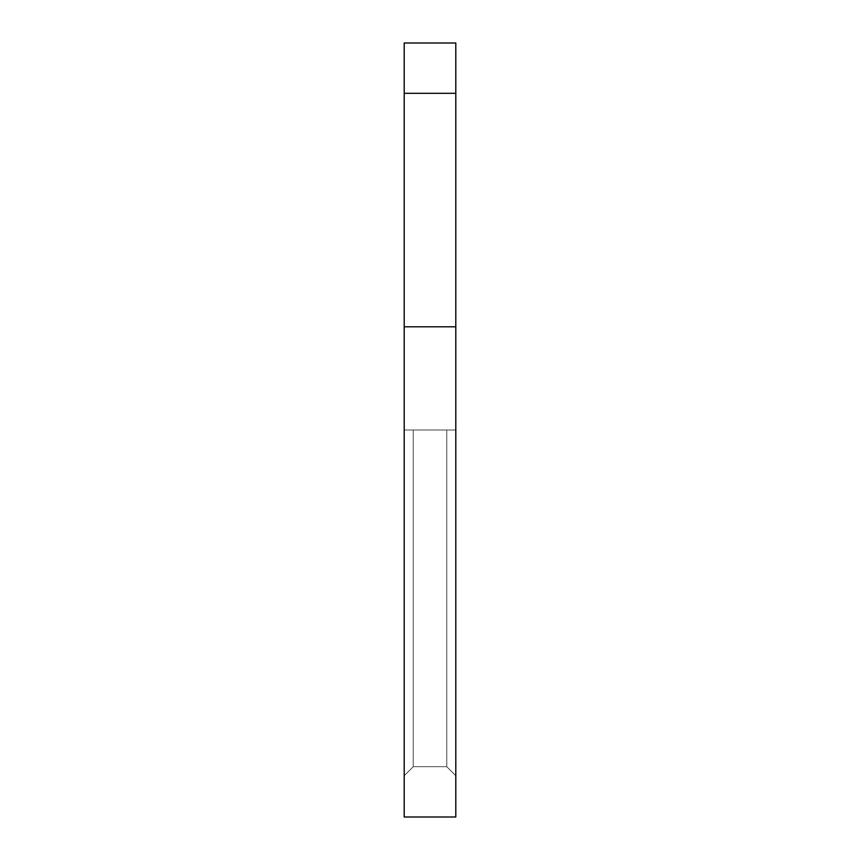 <?xml version="1.0" encoding="UTF-8"?>
<svg xmlns="http://www.w3.org/2000/svg" width="860" height="860" viewBox="0 0 860 860"><rect width="100%" height="100%" fill="white"/><g stroke="black" fill="none" stroke-linecap="round" stroke-linejoin="round"><path stroke-width="0.64" stroke-dasharray="4.3 3.22" d="M404.2 775.72L413.23 766.69L446.77 766.69L455.8 775.72L455.8 430L446.77 430L455.8 430L446.77 430L455.8 430L446.77 430L455.8 430L446.77 430L455.8 430L446.77 430L455.8 430L446.77 430L455.8 430L446.77 430L455.8 430L446.77 430L455.8 430L446.77 430L455.8 430L446.77 430L455.8 430L446.77 430L455.8 430L446.77 430L455.8 430L446.77 430L455.8 430L446.77 430L455.8 430L446.77 430L455.8 430L446.77 430L455.8 430L446.77 430L455.8 430L446.77 430L455.8 430L446.77 430L455.8 430L446.77 430L455.8 430L446.77 430L455.8 430L446.77 430L455.8 430L446.77 430L455.8 430L446.77 430L455.8 430L446.77 430L455.8 430L446.77 430L455.8 430L446.77 430L455.8 430L446.77 430L455.8 430L446.77 430L455.8 430L446.77 430L455.8 430L446.77 430L455.8 430L446.77 430L455.8 430L446.77 430L455.8 430L446.77 430L455.8 430L446.77 430L455.8 430L446.77 430L455.8 430L446.77 430L455.8 430L446.77 430L455.8 430L446.77 430L455.8 430L446.77 430L455.8 430L446.77 430L455.8 430L446.77 430L455.8 430L446.77 430L455.8 430L446.77 430L455.8 430L446.77 430L455.8 430L446.77 430L455.8 430L446.77 430L455.8 430L446.77 430L455.8 430L446.77 430L455.8 430L446.77 430L455.8 430L455.8 817L455.8 775.72L446.77 766.69L446.77 430L413.23 430L446.77 430L446.77 766.69L455.8 775.72L455.8 430L455.8 817L455.8 326.8L455.8 817L455.8 775.72L446.77 766.69L446.77 430L404.2 430L404.2 817L404.2 430L446.77 430L446.77 766.69L455.8 775.72L455.8 430L455.8 817L455.8 93.31L455.8 817L455.8 775.72L446.77 766.69L446.77 430L404.2 430L404.2 775.72L413.23 766.69L413.23 430L446.77 430L446.77 766.69L455.8 775.72L455.8 430L455.8 817L455.8 43L455.8 817L455.8 775.72L446.77 766.69L446.77 430L404.2 430L446.77 430L446.77 766.69L455.8 775.72L455.8 430L455.8 817L455.8 43L455.8 817L455.8 775.72L446.77 766.69L446.77 430L404.2 430L404.2 817L455.8 817L455.8 43L455.8 817L455.8 43L455.8 817L455.8 775.72L446.77 766.69L446.77 430L404.2 430L446.77 430L446.77 766.69L455.8 775.72L455.8 430L455.8 817L455.8 43L455.8 817L455.8 775.72L446.77 766.69L446.77 430L404.2 430L404.2 775.72L404.2 430L446.77 430L446.77 766.69L455.8 775.72L455.8 430L455.8 817L455.8 43L455.8 817L455.8 775.72L446.77 766.69L446.77 430L404.2 430L404.2 775.72L413.23 766.69L446.77 766.69L455.8 775.72L455.8 430L455.8 817L455.8 43L455.8 817L455.8 775.72L446.77 766.69L446.77 430L413.23 430L446.77 430L446.77 766.69L455.8 775.72L455.8 430L455.8 817L455.8 43L455.8 817L455.8 775.72L446.77 766.69L446.77 430L404.2 430L446.77 430L446.77 766.69L455.8 775.72L455.8 430L455.8 817L455.8 43L455.8 817L455.8 775.72L446.77 766.69L446.77 430L404.2 430L404.2 817L455.8 817L455.8 43L455.8 817L455.8 43L455.8 817L455.8 775.72L446.77 766.69L446.77 430L404.2 430L446.77 430L446.77 766.69L455.8 775.72L455.8 430L455.8 817L455.8 43L455.8 817L455.8 775.72L446.77 766.69L446.77 430L404.2 430L404.2 775.72L404.2 430L446.77 430L446.77 766.69L455.8 775.72L455.8 430L455.8 817L455.8 43L455.8 817L455.8 775.72L446.77 766.69L446.77 430L404.2 430L404.2 775.72L413.23 766.69L413.23 430L446.77 430L446.77 766.69L455.8 775.72L455.8 430L455.8 817L455.8 43L455.8 817L455.8 775.72L446.77 766.69L446.77 430L404.2 430L446.77 430L446.77 766.69L455.8 775.72L455.8 430L455.8 817L455.8 43L455.8 817L455.8 775.72L446.77 766.69L446.77 430L404.2 430L404.2 817L404.2 43L404.2 817L455.8 817L455.8 43L455.8 817L455.8 43L455.8 817L455.8 775.72L446.77 766.69L455.8 775.72L455.8 430L455.8 817L455.8 43L455.8 817L455.8 775.72L446.77 766.69L446.77 430L413.23 430L446.77 430L446.77 766.69L455.8 775.72L455.8 430L455.8 817L455.8 43L455.8 817L455.8 775.72L446.77 766.69L446.77 430L404.2 430L446.77 430L446.77 766.69L455.8 775.72L455.8 430L455.8 817L455.8 43L455.8 817L455.8 775.72L446.77 766.69L446.77 430L404.2 430L404.2 775.72L404.2 430L446.77 430L446.77 766.69L455.8 775.72L455.8 430L455.8 817L455.8 43L455.8 817L455.8 775.72L446.77 766.69L446.77 430L404.2 430L404.2 775.72L413.23 766.69L404.2 775.72L404.2 817L455.8 817L455.8 43L455.8 817L455.8 43L455.8 817L455.8 775.72L446.77 766.69L446.77 430L404.2 430L446.77 430L446.77 766.69L455.8 775.72L455.8 430L455.8 817L455.8 43L455.8 817L455.8 775.72L446.77 766.69L446.77 430L404.2 430L404.2 775.72L404.2 430L446.77 430L446.77 766.69L455.8 775.72L455.8 430L455.8 817L455.8 43L455.8 817L455.8 775.72L446.77 766.69L446.77 430L404.2 430L404.2 775.72L413.23 766.69L446.77 766.69L455.8 775.72L455.8 430L455.8 817L455.8 43L455.8 817L455.8 775.72L446.77 766.69L446.77 430L413.23 430L446.77 430L446.77 766.69L455.8 775.72L455.8 430L455.8 817L455.8 43L455.8 817L455.8 775.72L446.77 766.69L446.77 430L404.2 430L446.77 430L446.77 766.69L455.8 775.72L455.8 430L455.8 817L455.8 43L455.8 817L455.8 775.72L446.77 766.69L446.77 430L404.2 430L404.2 817L404.2 430L446.77 430L446.77 766.69L455.8 775.72L455.8 430L455.8 817L455.8 43L455.8 817L455.8 775.72L446.77 766.69L446.77 430L404.2 430L404.2 775.72L413.23 766.69L413.23 430L446.77 430L446.77 766.69L455.8 775.72L455.8 430L455.8 817L455.8 43L455.8 817L455.8 775.72L446.77 766.69L446.77 430L404.2 430L446.77 430L446.77 766.69L455.8 775.72L455.8 430L455.8 817L455.8 43L455.8 817L455.8 775.72L446.77 766.69L446.77 430L404.2 430L404.2 817L455.8 817L455.8 43L455.8 817L455.8 43L455.8 817L455.8 775.72L446.77 766.69L446.77 430L404.2 430L446.77 430L446.77 766.69L455.8 775.72L455.8 430L455.8 817L455.8 43L455.8 817L455.8 775.72L446.77 766.69L446.77 430L404.2 430L404.2 775.72L404.2 430L446.77 430L446.77 766.69L455.8 775.72L455.8 430L455.8 817L455.8 43L455.8 817L455.8 775.72L446.77 766.69L446.77 430L404.2 430L404.2 775.72L413.23 766.69L446.77 766.69L455.8 775.72L455.8 430L455.8 817L455.8 43L455.8 817L455.8 775.72L446.77 766.69L446.77 430L413.23 430L446.77 430L446.77 766.69L455.8 775.72L455.8 430L455.8 817L455.8 43L455.8 817L455.8 775.72L446.77 766.69L446.77 430L404.2 430L446.77 430L446.77 766.69L455.8 775.72L455.8 430L455.8 817L455.8 43L455.8 817L455.8 775.72L446.77 766.69L446.77 430L404.2 430L404.2 817L455.8 817L455.8 43L455.8 817L455.8 43L455.8 817L455.8 775.72L446.77 766.69L446.77 430L404.2 430L446.77 430L446.77 766.69L455.8 775.72L455.8 430L455.8 817L455.8 43L455.8 817L455.8 775.72L446.77 766.69L446.77 430L404.2 430L404.2 775.72L404.2 430L446.77 430L446.77 766.69L455.8 775.72L455.8 430L455.8 817L455.8 43L455.8 817L455.8 775.72L446.77 766.69L446.77 430L404.2 430L404.2 775.72L413.23 766.69L413.23 430L446.77 430L446.77 766.69L455.8 775.72L455.8 430L455.8 817L455.8 43L455.8 817L455.8 775.72L446.77 766.69L446.77 430L404.2 430L446.77 430L446.77 766.69L455.8 775.72L455.8 430L455.8 817L455.8 43L455.8 817L455.8 775.72L446.77 766.69L446.77 430L404.2 430L404.2 817L404.2 326.8L455.8 326.8L455.8 43L455.8 817L455.8 43L455.8 817L455.8 43L455.8 817L455.8 775.72L446.77 766.69L455.8 775.72L455.8 430L455.8 817L455.8 43L455.8 817L455.8 775.72L446.77 766.69L446.77 430L413.23 430L446.77 430L446.77 766.69L455.8 775.72L455.8 430L455.8 817L404.2 817L455.8 817L404.2 817L404.2 430L413.23 430L404.2 430L404.2 775.72L413.23 766.69L404.2 775.72L404.2 817L455.8 817L404.2 817L404.2 326.8L455.8 326.8L404.2 326.8L455.8 326.8L404.2 326.8L404.2 43L404.2 817L455.8 817L404.2 817L404.2 430L446.77 430L446.77 766.69L446.77 430L404.2 430L404.2 775.72L413.23 766.69L446.77 766.69L455.8 775.72L446.77 766.69L446.77 430L413.23 430L446.77 430L446.77 766.69L455.8 775.72L455.8 430L455.8 817L404.2 817L404.2 326.8L455.8 326.8L404.2 326.8L455.8 326.8L404.2 326.8L404.2 43L404.2 817L455.8 817L404.2 817L404.2 775.72L404.2 817L455.8 817L404.2 817L404.2 326.8L455.8 326.8L404.2 326.8L455.8 326.8L404.2 326.8L404.2 43L404.2 817L455.8 817L404.2 817L404.2 430L413.23 430L404.2 430L404.2 775.72L413.23 766.69L413.23 430L446.77 430L446.77 766.69L446.77 430L404.2 430L446.77 430L446.77 766.69L455.8 775.72L446.77 766.69L446.77 430L404.2 430L404.2 817L455.8 817L404.2 817L404.2 326.8L455.8 326.8L404.2 326.8L455.8 326.8L404.2 326.8L404.2 43L404.2 817L455.8 817L404.2 817L404.2 430L446.77 430L446.77 766.69L455.8 775.72L455.8 430L455.8 817L404.2 817L455.8 817L404.2 817L404.2 326.8L455.8 326.8L404.2 326.8L455.8 326.8L404.2 326.8L404.2 43L404.2 817L455.8 817L404.2 817L404.2 775.72L413.23 766.69L446.77 766.69L446.77 430L404.2 430L404.2 817L455.8 817L404.2 817L404.2 326.8L455.8 326.8L404.2 326.8L455.8 326.8L404.2 326.8L404.2 43L404.2 817L455.8 817L404.2 817L404.2 430L446.77 430L446.77 766.69L455.8 775.72L446.77 766.69L446.77 430L404.2 430L404.2 775.72L413.23 766.69L413.23 430L446.77 430L446.77 766.69L455.8 775.72L455.8 430L455.8 817L404.2 817L404.2 326.8L455.8 326.8L404.2 326.8L455.8 326.8L404.2 326.8L404.2 43L404.2 817L455.8 817L404.2 817L404.2 775.72L404.2 817L455.8 817L404.2 817L404.2 326.8L455.8 326.8L404.2 326.8L455.8 326.8L404.2 326.8L404.2 43L404.2 817L455.8 817L404.2 817L404.2 430L446.77 430L446.77 766.69L455.8 775.72L446.77 766.69L446.77 430L404.2 430L404.2 775.72L413.23 766.69L404.2 775.72L404.2 817L455.8 817L404.2 817L404.2 326.8L455.8 326.8L404.2 326.8L455.8 326.8L404.2 326.8L404.2 43L404.2 817L455.8 817L404.2 817L404.2 430L446.77 430L446.77 766.69L455.8 775.72L455.8 430L455.8 817L404.2 817L455.8 817L404.2 817L404.2 326.8L455.8 326.8L404.2 326.8L455.8 326.8L404.2 326.8L404.2 43L404.2 817L455.8 817L404.2 817L404.2 775.72L413.23 766.69L446.77 766.69L446.77 430L404.2 430L404.2 817L455.8 817L404.2 817L404.2 326.8L455.8 326.8L404.2 326.8L455.8 326.8L404.2 326.8L404.2 43L404.2 817L455.8 817L404.2 817L404.2 430L446.77 430L446.77 766.69L455.8 775.72L446.77 766.69L446.77 430L404.2 430L404.2 775.72L413.23 766.69L413.23 430L446.77 430L446.77 766.69L455.8 775.72L455.8 430L455.8 817L404.2 817L404.2 326.8L455.8 326.8L404.2 326.8L455.8 326.8L404.2 326.8L404.2 43L404.2 817L455.8 817L404.2 817L404.2 775.72L404.2 817L455.8 817L404.2 817L404.2 326.8L455.8 326.8L404.2 326.8L455.8 326.8L404.2 326.8L404.2 43L404.2 817L455.8 817L404.2 817L404.2 430L413.23 430L404.2 430L404.2 775.72L413.23 766.69L446.77 766.69L446.77 430L413.23 430L446.77 430L446.77 766.69L455.8 775.72L446.77 766.69L446.77 430L404.2 430L446.77 430L446.77 766.69L455.8 775.72L455.8 430L455.8 817L404.2 817L455.8 817L404.2 817L404.2 326.8L455.8 326.8L404.2 326.8L455.8 326.8L404.2 326.8L404.2 43L404.2 817L455.8 817L404.2 817L404.2 775.72L404.2 817L455.8 817L404.2 817L404.2 326.8L455.8 326.8L404.2 326.8L455.8 326.8L404.2 326.8L404.2 43L404.2 817L455.8 817L404.2 817L404.2 430L404.2 775.72L413.23 766.69L413.23 430L404.2 430L446.77 430L446.77 766.69L446.77 430L404.2 430L404.2 817L455.8 817L404.2 817L404.2 326.8L455.8 326.8L404.2 326.8L455.8 326.8L404.2 326.8L404.2 43L404.2 817L455.8 817L404.2 817L404.2 430L446.77 430L446.77 766.69L455.8 775.72L446.77 766.69L446.77 430L404.2 430L404.2 775.72L413.23 766.69L404.2 775.72L404.2 817L455.8 817L404.2 817L404.2 326.8L455.8 326.8L404.2 326.8L455.8 326.8L404.2 326.8L404.2 43L404.2 817L455.8 817L404.2 817L404.2 430L413.23 430L413.23 766.69L446.77 766.69L413.23 766.69L413.23 430L413.23 766.69L404.2 775.72L413.23 766.69L446.77 766.69L413.23 766.69L413.23 430L413.23 766.69L404.2 775.72L404.2 817L455.8 817L404.2 817L404.2 326.8L455.8 326.8L404.2 326.8L455.8 326.8L404.2 326.8L404.2 43L404.2 817L455.8 817L404.2 817L404.2 430L404.2 775.72L413.23 766.69L446.77 766.69L413.23 766.69L413.23 430L413.23 766.69L404.2 775.72L404.2 817L455.8 817L404.2 817L404.2 326.8L455.8 326.8L404.2 326.8L455.8 326.8L404.2 326.8L404.2 43L404.2 817L455.8 817L404.2 817L404.2 430L413.23 430L413.23 766.69L446.77 766.69L413.23 766.69L404.2 775.72L413.23 766.69L446.77 766.69L413.23 766.69L413.23 430L413.23 766.69L404.2 775.72L404.2 817L455.8 817L404.2 817L404.2 326.8L455.8 326.8L404.2 326.8L455.8 326.8L404.2 326.8L404.2 43L404.2 817L455.8 817L404.2 817L404.2 430L404.2 775.72L413.23 766.69L446.77 766.69L413.23 766.69L413.23 430L413.23 766.69L404.2 775.72L404.2 817L455.8 817L404.2 817L404.2 326.8L455.8 326.8L404.2 326.8L455.8 326.8L404.2 326.8L404.2 43L404.2 817L455.8 817L404.2 817L404.2 430L413.23 430L413.23 766.69L446.77 766.69L413.23 766.69L413.23 430L413.23 766.69L404.2 775.72L413.23 766.69L446.77 766.69L413.23 766.69L413.23 430L413.23 766.69L404.2 775.72L404.2 817L455.8 817L404.2 817L404.2 326.8L455.8 326.8L404.2 326.8L455.8 326.8L404.2 326.8L404.2 43L404.2 817L455.8 817L404.2 817L404.2 430L404.2 775.72L413.23 766.69L446.77 766.69L413.23 766.69L413.23 430L413.23 766.69L404.2 775.72L404.2 817L455.8 817L404.2 817L404.2 326.8L455.8 326.8L404.2 326.8L455.8 326.8L404.2 326.8L404.2 43L404.2 817L455.8 817L404.2 817L404.2 430L413.23 430L413.23 766.69L446.77 766.69L413.23 766.69L404.2 775.72L413.23 766.69L446.77 766.69L413.23 766.69L413.23 430L413.23 766.69L404.2 775.72L404.2 817L455.8 817L404.2 817L404.2 326.8L455.8 326.8L404.2 326.8L455.8 326.8L404.2 326.8L404.2 43L404.2 817L455.8 817L404.2 817L404.2 430L404.2 775.72L413.23 766.69L446.77 766.69L413.23 766.69L413.23 430L413.23 766.69L404.2 775.72L404.2 817L455.8 817L404.2 817L404.2 326.8L455.8 326.8L404.2 326.8L455.8 326.8L404.2 326.8L404.2 43L404.2 817L455.8 817L404.2 817L404.2 430L413.23 430L413.23 766.69L446.77 766.69L413.23 766.69L413.23 430L413.23 766.69L404.2 775.72L413.23 766.69L446.77 766.69L413.23 766.69L413.23 430L413.23 766.69L404.2 775.72L404.2 817L455.8 817L404.2 817L404.2 326.8L455.8 326.8L404.2 326.8L455.8 326.8L404.2 326.8L404.2 43L404.2 817L455.8 817L404.2 817L404.2 430L404.2 775.72L413.23 766.69L446.77 766.69L413.23 766.69L413.23 430L413.23 766.69L404.2 775.72L404.2 817L455.8 817L404.2 817L404.2 326.8L455.8 326.8L404.2 326.8L455.8 326.8L404.2 326.8L404.2 43L404.2 817L455.8 817L404.2 817L404.2 430L413.23 430L413.23 766.69L446.77 766.69L413.23 766.69L404.2 775.72L413.23 766.69L446.77 766.69L413.23 766.69L413.23 430L413.23 766.69L404.2 775.72L404.2 817L455.8 817L404.2 817L404.2 326.8L455.8 326.8L404.2 326.8L455.8 326.8L404.2 326.8L404.2 43L404.2 817L455.8 817L404.2 817L404.2 430L404.2 775.72L413.23 766.69L446.77 766.69L413.23 766.69L413.23 430L413.23 766.69L404.2 775.72L404.2 817L455.8 817L404.2 817L404.2 326.8L455.8 326.8L404.2 326.8L455.8 326.8L404.2 326.8L404.2 43L404.2 817L455.8 817L404.2 817L404.2 430L413.23 430L413.23 766.69L446.77 766.69L413.23 766.69L413.23 430L413.23 766.69L404.2 775.72L413.23 766.69L446.77 766.69L413.23 766.69L413.23 430L413.23 766.69L404.2 775.72L404.2 817L455.8 817L404.2 817L404.2 326.8L455.8 326.8L404.2 326.8L455.8 326.8L404.2 326.8L404.2 43L404.2 817L455.8 817L404.2 817L404.2 430L404.2 775.72L413.23 766.69L446.77 766.69L413.23 766.69L413.23 430L413.23 766.69L404.2 775.72L404.2 817L455.8 817L404.2 817L404.2 326.8L455.8 326.8L404.2 326.8L455.8 326.8L404.2 326.8L404.2 43L404.2 817L455.8 817L404.2 817L404.2 430L413.23 430L413.23 766.69L446.77 766.69L413.23 766.69L404.2 775.72L413.23 766.69L446.77 766.69L413.23 766.69L413.23 430L413.23 766.69L404.2 775.72L404.2 817L455.8 817L404.2 817L404.2 326.8L455.8 326.8L404.2 326.8L455.8 326.8L404.2 326.8L404.2 43L404.2 817L455.8 817L404.2 817L404.2 430L404.2 775.72L413.23 766.69L446.77 766.69L413.23 766.69L413.23 430L413.23 766.69L404.2 775.72L404.2 817L455.8 817L404.2 817L404.2 326.8L455.8 326.8L404.2 326.8L455.8 326.8L404.2 326.8L404.2 43L404.2 817L455.8 817L404.2 817L404.2 430L413.23 430L413.23 766.69L446.77 766.69L413.23 766.69L413.23 430L413.23 766.69L404.2 775.72L413.23 766.69L446.77 766.69L413.23 766.69L413.23 430L413.23 766.69L404.2 775.72L404.2 817L455.8 817L404.2 817L404.2 326.8L455.8 326.8L404.2 326.8L455.8 326.8L404.2 326.8L404.2 43L404.2 817L455.8 817L404.2 817L404.2 430L404.2 775.72L413.23 766.69L446.77 766.69L413.23 766.69L413.23 430L413.23 766.69L404.2 775.72L404.2 817L455.8 817L404.2 817L404.2 326.8L455.8 326.8L404.2 326.8L455.8 326.8L404.2 326.8L404.2 43L404.2 817L455.8 817L404.2 817L404.2 430L413.23 430L413.23 766.69L446.77 766.69L413.23 766.69L404.2 775.72L413.23 766.69L446.77 766.69L413.23 766.69L413.23 430L413.23 766.69L404.2 775.72L404.2 817L455.8 817L404.2 817L404.2 326.8L455.8 326.8L404.2 326.8L455.8 326.8L404.2 326.8L404.2 43L404.2 817L455.8 817L404.2 817L404.2 430L404.2 775.72L413.23 766.69L446.77 766.69L413.23 766.69L413.23 430L413.23 766.69L404.2 775.72L404.2 817L455.8 817L404.2 817L404.2 326.8L455.8 326.8L404.2 326.8L455.8 326.8L404.2 326.8L404.2 43L404.2 817L455.8 817L404.2 817L404.2 430L413.23 430L413.23 766.69L446.77 766.69L413.23 766.69L413.23 430L413.23 766.69L404.2 775.72L413.23 766.69L446.77 766.69L413.23 766.69L413.23 430L413.23 766.69L404.2 775.72L404.2 817L455.8 817L404.2 817L404.2 326.8L455.8 326.8L404.2 326.8L455.8 326.8L404.2 326.8L404.2 43L404.2 817L455.8 817L404.2 817L404.2 430L404.2 775.72L413.23 766.69L446.77 766.69L413.23 766.69L413.23 430L413.23 766.69L404.2 775.72L404.2 817L455.8 817L404.2 817L404.2 326.8L455.8 326.8L404.2 326.8L455.8 326.8L404.2 326.8L404.2 43L404.2 817L455.8 817L404.2 817L404.2 430L413.23 430L413.23 766.69L446.77 766.69L413.23 766.69L404.2 775.72L413.23 766.69L446.77 766.69L413.23 766.69L413.23 430L413.23 766.69L404.2 775.72L404.2 817L455.8 817L404.2 817L404.2 326.8L455.8 326.8L404.2 326.8L455.8 326.8L404.2 326.8L404.2 43L404.2 817L455.8 817L404.2 817L404.2 430L404.2 775.72L413.23 766.69L446.77 766.69L413.23 766.69L413.23 430L413.23 766.69L404.2 775.72L404.2 817L455.8 817L404.2 817L404.2 326.8L455.8 326.8L404.2 326.8L455.8 326.8L404.2 326.8L404.2 43L404.2 817L455.8 817L404.2 817L404.2 430L413.23 430L413.23 766.69L446.77 766.69L413.23 766.69L413.23 430L413.23 766.69L404.2 775.72L413.23 766.69L446.77 766.69L413.23 766.69L413.23 430L413.23 766.69L404.2 775.72L404.2 817L455.8 817L404.2 817L404.2 326.8L455.8 326.8L404.2 326.8L455.8 326.8L404.2 326.8L404.2 43L404.2 817L455.8 817L404.2 817L404.2 430L404.2 775.72L413.23 766.69L446.77 766.69L413.23 766.69L413.23 430L413.23 766.69L404.2 775.72L404.2 817L455.8 817L404.2 817L404.2 326.8L455.8 326.8L404.2 326.8L455.8 326.8L404.2 326.8L404.2 43L404.2 817L455.8 817L404.2 817L404.2 430L413.23 430L413.23 766.69L446.77 766.69L413.23 766.69L404.2 775.72L413.23 766.69L446.77 766.69L413.23 766.69L413.23 430L413.23 766.69L404.2 775.72L404.2 817L455.8 817L404.2 817L404.2 326.8L455.8 326.8L404.2 326.8L455.8 326.8L404.2 326.8L404.2 43L404.2 817L455.8 817L404.2 817L404.2 430L404.2 775.72L413.23 766.69L446.77 766.69L413.23 766.69L413.23 430L413.23 766.69L404.2 775.72L404.2 817L455.8 817L404.2 817L404.2 326.8L455.8 326.8L404.2 326.8L455.8 326.8L404.2 326.8L404.2 43L404.2 817L455.8 817L404.2 817L404.2 430L413.23 430L413.23 766.69L446.77 766.69L413.23 766.69L413.23 430L413.23 766.69L404.2 775.72L413.23 766.69L446.77 766.69L413.23 766.69L413.23 430L413.23 766.69L404.2 775.72L404.2 817L455.8 817L404.2 817L404.2 326.8L455.8 326.8L404.2 326.8L455.8 326.8L404.2 326.8L404.2 43L404.2 817L455.8 817L404.2 817L404.2 430L404.2 775.72L413.23 766.69L446.77 766.69L413.23 766.69L413.23 430L413.23 766.69L404.2 775.72L404.2 817L455.8 817L404.2 817L404.2 326.8L455.8 326.8L404.2 326.8L455.8 326.8L404.2 326.8L404.2 43L404.2 817L455.8 817L404.2 817L404.2 430L413.23 430L413.23 766.69L446.77 766.69L413.23 766.69L404.2 775.72M404.2 326.8L455.8 326.8L404.2 326.8L455.8 326.8L404.2 326.8L404.2 43L404.2 817L455.8 817L404.2 817L404.2 326.8L455.8 326.8L404.2 326.8L455.8 326.8L455.8 43L455.8 93.31L455.8 43L404.2 43L404.2 326.8L455.8 326.8M404.2 93.31L455.8 93.31M404.2 43L455.8 43L404.2 43"/><path stroke-width="1.29" d="M455.8 93.31L455.8 43L404.2 43L404.2 93.31L455.8 93.31L455.8 817L404.2 817L404.2 93.31M404.2 326.8L455.8 326.8"/></g></svg>
